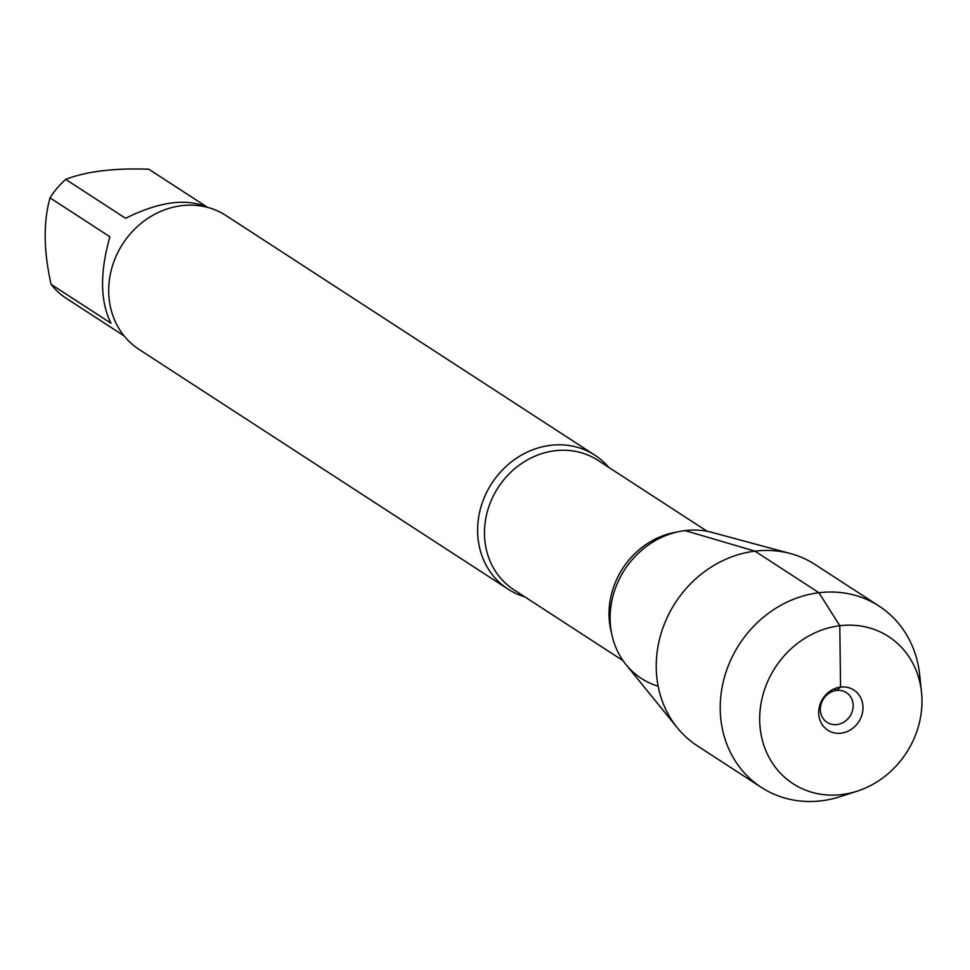 <?xml version="1.0" encoding="UTF-8"?>
<svg xmlns="http://www.w3.org/2000/svg" width="970" height="970" viewBox="0 0 970 970"><rect width="100%" height="100%" fill="white"/><g stroke="black" fill="none" stroke-linecap="round" stroke-linejoin="round"><path stroke-width="1.45" d="M124.087 335.899L66.239 298.311A76.63 68.337 -57 0 1 51.07 284.319C43.601 250.866 43.25 222.045 50.016 197.856A76.63 68.337 -57 0 1 65.693 179.389C86.269 171.375 113.975 167.98 148.798 169.216A76.63 68.337 -57 0 1 149.719 169.798L207.568 207.386M207.544 207.374L148.798 169.216M65.693 179.389L125.591 218.298C159.238 201.614 186.47 197.953 207.277 207.301M51.07 284.319L110.968 323.228C100.128 301.318 99.777 272.497 109.913 236.765L50.016 197.856M524.709 596.792A79.819 71.186 -57 0 1 507.977 589.093A79.819 71.186 -57 0 1 481.096 506.486A79.819 71.186 -57 0 1 550.524 445.327A79.819 71.186 -57 0 1 594.937 455.221A79.819 71.186 -57 0 1 608.772 467.382M857.153 791.18A87.712 78.218 123 0 0 921.5 692.119A87.712 78.218 123 0 0 834.588 626.535A87.712 78.218 123 0 0 759.765 722.795A87.712 78.218 123 0 0 841.863 794.563A87.712 78.218 123 0 0 857.153 791.18L840.323 796.612A108.082 96.394 -57 0 1 821.493 800.784A108.082 96.394 -57 0 1 761.341 787.397L697.357 745.833A108.082 96.394 -57 0 1 677.266 727.73L626.074 664.68A82.086 73.199 -57 0 1 617.623 582.74A82.086 73.199 -57 0 1 685.087 530.59A82.086 73.199 123 0 0 611.355 603.461A82.086 73.199 123 0 0 658.157 686.226M594.937 455.221L226.022 215.558A79.819 71.186 123 0 0 181.608 205.676A79.819 71.186 123 0 0 112.18 266.823A79.819 71.186 123 0 0 139.062 349.43L507.977 589.093M836.54 690.422A17.739 15.823 -57 0 1 846.41 692.616A17.739 15.823 -57 0 1 850.011 716.115A17.739 15.823 -57 0 1 827.083 722.371A17.739 15.823 -57 0 1 821.117 704.014A17.739 15.823 -57 0 1 836.54 690.422M761.341 787.397A108.082 96.394 -57 0 1 739.395 644.25A108.082 96.394 -57 0 1 879.099 606.117A108.082 96.394 -57 0 1 919.633 674.538L921.5 692.119M677.266 727.73A108.082 96.394 -57 0 1 666.135 619.83A108.082 96.394 -57 0 1 754.975 551.154L685.087 530.59A82.086 73.199 -57 0 1 712.016 532.409L790.429 553.555A108.082 96.394 -57 0 1 815.127 564.552L879.099 606.117M834.151 688.87L836.54 690.422L840.553 687.099L839.802 625.723L818.947 592.718L754.975 551.154A108.082 96.394 -57 0 1 790.429 553.555M841.111 733.187A23.947 21.352 123 0 0 862.985 707.433A23.947 21.352 123 0 0 840.553 687.099A23.947 21.352 123 0 0 818.68 712.853A23.947 21.352 123 0 0 841.111 733.187M707.142 531.281L597.896 460.313A77.151 68.809 123 0 0 554.949 450.747A77.151 68.809 123 0 0 487.837 509.868A77.151 68.809 123 0 0 513.821 589.724L623.067 660.691M611.512 632.901A77.151 68.809 -57 0 1 677.06 532.009"/></g></svg>

